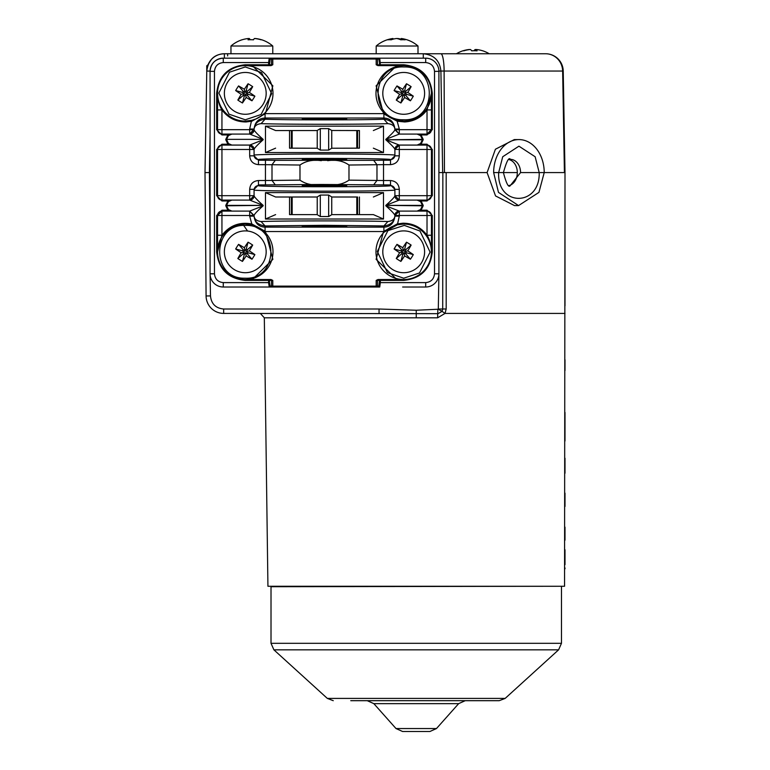 <?xml version="1.0" encoding="UTF-8"?>
<svg xmlns="http://www.w3.org/2000/svg" width="770" height="770" viewBox="0 0 770 770"><rect width="100%" height="100%" fill="white"/><g stroke="black" fill="none" stroke-linecap="round" stroke-linejoin="round"><path stroke-width="1.16" d="M404.664 121.073A27.73 27.73 0 0 1 384.509 113.373L384.134 113.007A27.73 27.73 0 0 1 403.701 65.642A27.73 27.73 0 0 1 431.431 93.372A27.73 27.73 0 0 1 403.701 121.092L394.259 119.437L384.538 113.402A27.73 27.73 0 0 0 402.989 121.082M403.028 119.764L403.701 119.773C437.341 121.429 438.024 66.172 404.375 66.971L403.701 66.961C370.062 65.306 369.379 120.563 403.028 119.764M403.701 278.211L387.416 272.59L377.3 251.492L387.907 230.634L404.317 225.398L419.987 231.019L430.103 252.108L419.496 272.965L403.701 278.211M245.264 66.961L261.55 72.582L271.675 93.68L261.059 114.528L245.264 119.773L228.979 114.153L218.863 93.055L229.479 72.207L245.264 66.961M217.544 235.245L221.943 235.245L217.544 251.8A27.73 27.73 0 0 1 252.156 224.946A27.73 27.73 0 0 0 245.977 224.08M245.948 225.408L245.264 225.398C211.625 223.743 210.951 279 244.591 278.201L245.264 278.211C278.913 279.856 279.587 224.599 245.948 225.408M403.701 121.092L397.368 120.361L397.166 121.217L404.693 121.958C414 121.4 421.44 117.396 427.023 109.927L431.431 93.372L431.431 129.678L427.023 129.678L427.023 134.076L399.303 134.076L399.303 129.678L394.904 129.678L399.303 134.076L385.828 139.36C391.728 134.095 394.75 130.871 394.894 129.668L399.245 134.076L394.904 129.042C394.009 121.968 390.342 118.301 383.893 118.031L383.893 113.95L397.166 121.217L399.303 129.033L394.904 129.042M376.183 280.405L379.494 280.405L378.878 286.132L376.183 286.132L376.183 280.405L377.945 279.529L380.361 279.529L380.361 280.405L379.494 280.405L380.361 279.529L403.701 279.529A27.73 27.73 0 0 0 431.431 251.8L431.431 235.245L427.023 235.235L427.023 215.494L431.431 215.494L431.431 251.8A27.73 27.73 0 0 1 403.701 279.529A27.73 27.73 0 0 1 384.134 232.155L397.253 224.83L403.701 224.07A27.73 27.73 0 0 1 431.431 251.8C431.152 245.033 429.689 239.508 427.023 235.235C420.978 227.246 412.941 223.233 402.922 223.204L397.166 223.955L383.508 231.539L265.458 231.539L264.842 232.155A27.73 27.73 0 0 1 245.264 279.529A27.73 27.73 0 0 1 217.544 251.8L217.544 215.494L221.943 215.494L221.943 211.095L249.672 211.095L249.672 215.494L254.071 215.494L254.071 216.129C254.966 223.194 258.633 226.861 265.072 227.14L265.072 231.221L251.8 223.955L249.672 216.129L254.071 216.129L249.73 211.095L263.138 205.811C257.238 211.076 254.216 214.301 254.071 215.494L249.672 211.095L254.071 215.494C254.119 218.95 256.468 220.961 261.107 221.539C284.756 220.682 364.21 220.682 387.859 221.539C392.507 220.961 394.846 218.95 394.894 215.494A4.399 4.399 0 0 1 395.145 214.06M271.021 279.529L268.605 279.529L271.021 279.529L272.782 280.405L272.782 286.132L376.183 286.132L376.183 287.008L379.745 287.008L269.231 287.008L268.605 282.609L223.262 282.609C217.958 282.051 215.023 279.115 214.464 273.802L214.464 71.36C215.023 66.056 217.958 63.121 223.262 62.562L268.605 62.562L268.605 64.757L269.471 64.757L268.605 65.642L268.605 64.757L245.264 64.757C228.016 66.576 218.478 76.115 216.659 93.372L217.544 93.372L217.544 109.927L221.943 109.927L221.943 129.678L217.544 129.678L217.544 93.372A27.73 27.73 0 0 1 245.264 65.642A27.73 27.73 0 0 1 264.842 113.007L260.058 116.819L255.986 118.936L251.617 120.361L245.264 121.092A27.73 27.73 0 0 1 217.544 93.372C217.814 100.139 219.286 105.654 221.943 109.927C227.987 117.925 236.024 121.939 246.044 121.958L251.8 121.217L265.458 113.633L383.508 113.633L384.134 113.007A27.73 27.73 0 0 1 375.972 93.372M350.764 700.69L499.229 700.69L505.159 698.409L558.596 649.832L273.899 649.832L327.337 698.409L505.159 698.409M436.475 728.555L396.011 728.555L402.585 731.5L429.901 731.5L436.475 728.555L458.65 703.645L373.835 703.645L367.261 700.69M227.564 82.255A20.905 20.905 0 0 1 256.381 75.662A20.905 20.905 0 0 1 262.974 104.479A20.905 20.905 0 0 1 234.157 111.073A20.905 20.905 0 0 1 227.564 82.255A20.905 20.905 0 0 1 256.381 75.662A20.905 20.905 0 0 1 262.974 104.479A20.905 20.905 0 0 1 234.157 111.073A20.905 20.905 0 0 1 227.564 82.255M253.474 98.522A31.204 15.602 -57.9 0 0 254.88 96.173A31.839 5.525 -147.9 0 0 249.355 92.429A31.839 5.525 -57.9 0 0 252.695 86.664A31.204 15.602 -147.9 0 0 248.075 83.757A31.839 5.525 122.1 0 0 244.331 89.282A31.839 5.525 -147.9 0 0 238.565 85.932A31.204 15.602 122.1 0 0 237.064 88.213A31.204 15.602 122.1 0 0 235.659 90.562A31.839 5.525 32.1 0 0 241.183 94.306A31.839 5.525 122.1 0 0 237.834 100.071A31.204 15.602 32.1 0 0 242.454 102.978A31.839 5.525 -57.9 0 0 246.198 97.453A31.839 5.525 32.1 0 0 251.973 100.803A31.204 15.602 -57.9 0 0 253.474 98.522M386.001 82.255A20.905 20.905 0 0 1 414.818 75.662A20.905 20.905 0 0 1 421.402 104.479A20.905 20.905 0 0 0 414.818 75.662A20.905 20.905 0 0 0 386.001 82.255A20.905 20.905 0 0 0 392.584 111.073A20.905 20.905 0 0 0 421.402 104.479A20.905 20.905 0 0 1 392.584 111.073A20.905 20.905 0 0 1 386.001 82.255M411.911 98.522A31.204 15.602 -57.9 0 0 413.307 96.173A31.839 5.525 -147.9 0 0 407.782 92.429A31.839 5.525 -57.9 0 0 411.132 86.664A31.204 15.602 -147.9 0 0 406.512 83.757A31.839 5.525 122.1 0 0 402.768 89.282A31.839 5.525 -147.9 0 0 396.993 85.932A31.204 15.602 122.1 0 0 395.491 88.213A31.204 15.602 122.1 0 0 394.096 90.562A31.839 5.525 32.1 0 0 399.62 94.306A31.839 5.525 122.1 0 0 396.271 100.071A31.204 15.602 32.1 0 0 400.891 102.978A31.839 5.525 -57.9 0 0 404.635 97.453A31.839 5.525 32.1 0 0 410.41 100.803A31.204 15.602 -57.9 0 0 411.911 98.522M386.001 240.683A20.905 20.905 0 0 1 414.818 234.099A20.905 20.905 0 0 1 421.402 262.917A20.905 20.905 0 0 1 392.584 269.51A20.905 20.905 0 0 1 386.001 240.683A20.905 20.905 0 0 1 414.818 234.099A20.905 20.905 0 0 1 421.402 262.917A20.905 20.905 0 0 1 392.584 269.51A20.905 20.905 0 0 1 386.001 240.683M411.911 256.949A31.204 15.602 -57.9 0 0 413.307 254.61A31.839 5.525 -147.9 0 0 407.782 250.866A31.839 5.525 -57.9 0 0 411.132 245.091A31.204 15.602 -147.9 0 0 406.512 242.194A31.839 5.525 122.1 0 0 402.768 247.719A31.839 5.525 -147.9 0 0 396.993 244.369A31.204 15.602 122.1 0 0 395.491 246.65A31.204 15.602 122.1 0 0 394.096 248.989A31.839 5.525 32.1 0 0 399.62 252.733A31.839 5.525 122.1 0 0 396.271 258.508A31.204 15.602 32.1 0 0 400.891 261.405A31.839 5.525 -57.9 0 0 404.635 255.881A31.839 5.525 32.1 0 0 410.41 259.23A31.204 15.602 -57.9 0 0 411.911 256.949M227.564 240.683A20.905 20.905 0 0 1 256.381 234.099A20.905 20.905 0 0 1 262.974 262.917A20.905 20.905 0 0 0 256.381 234.099A20.905 20.905 0 0 0 227.564 240.683A20.905 20.905 0 0 0 234.157 269.51A20.905 20.905 0 0 0 262.974 262.917A20.905 20.905 0 0 1 234.157 269.51A20.905 20.905 0 0 1 227.564 240.683M253.474 256.949A31.204 15.602 -57.9 0 0 254.88 254.61A31.839 5.525 -147.9 0 0 249.355 250.866A31.839 5.525 -57.9 0 0 252.695 245.091A31.204 15.602 -147.9 0 0 248.075 242.194A31.839 5.525 122.1 0 0 244.331 247.719A31.839 5.525 -147.9 0 0 238.565 244.369A31.204 15.602 122.1 0 0 237.064 246.65A31.204 15.602 122.1 0 0 235.659 248.989A31.839 5.525 32.1 0 0 241.183 252.733A31.839 5.525 122.1 0 0 237.834 258.508A31.204 15.602 32.1 0 0 242.454 261.405A31.839 5.525 -57.9 0 0 246.198 255.881A31.839 5.525 32.1 0 0 251.973 259.23A31.204 15.602 -57.9 0 0 253.474 256.949M302.264 118.724C300.887 118.224 348.088 118.224 346.712 118.724C348.088 119.225 300.887 119.225 302.264 118.724M302.264 159.554C302.264 160.054 346.712 160.054 346.712 159.554C346.712 159.044 302.264 159.044 302.264 159.554M302.264 185.618C300.887 185.118 348.088 185.118 346.712 185.618C348.088 186.119 300.887 186.119 302.264 185.618M346.712 226.447C348.088 226.948 300.887 226.948 302.264 226.447C300.887 225.947 348.088 225.947 346.712 226.447M264.466 113.373L265.072 113.95L265.072 118.031C258.633 118.301 254.966 121.968 254.071 129.042L249.672 129.033L251.597 120.361A27.73 27.73 0 0 1 245.264 121.092A27.73 27.73 0 0 0 251.597 120.361L251.617 120.361M418.004 53.736L418.004 46.017L376.193 46.017L376.193 53.756M393.114 39.174L392.95 38.5A31.839 24.881 73.8 0 0 392.257 38.596A31.839 24.881 73.8 0 0 387.801 39.828A31.204 16.449 54 0 1 389.408 39.732A31.204 16.449 54 0 1 391.122 39.828A31.839 24.881 -73.8 0 1 396.55 38.5A31.839 19.086 77.5 0 1 400.795 39.828A31.204 21.445 -46.5 0 1 405.126 39.828A31.839 19.086 -77.5 0 0 401.257 38.5A31.839 24.881 -73.8 0 1 401.94 38.596A31.945 31.945 0 0 1 418.004 46.017M242.309 39.732A31.204 3.099 59.8 0 0 242.242 39.732A31.204 3.099 59.8 0 0 242.127 39.751A31.204 3.099 59.8 0 0 241.992 39.828A31.839 31.146 33.1 0 1 248.585 38.5A31.839 3.6 79.9 0 0 248.056 39.828A31.204 26.844 11.2 0 1 253.474 39.828A31.839 3.6 -79.9 0 1 254.475 38.5A31.839 31.146 33.1 0 1 261.126 39.828A31.204 3.099 -59.8 0 1 261.492 39.732A31.204 3.099 -59.8 0 1 261.617 39.751A31.945 31.945 0 0 1 272.772 46.017L230.962 46.017L230.962 53.736M462.876 50.839A31.204 4.399 59.7 0 1 463.02 50.762A31.204 4.399 59.7 0 1 463.761 50.839A31.839 30.935 -42.7 0 1 470.383 49.501A31.839 5.101 79.9 0 1 471.702 50.839A31.204 26.661 -15.7 0 1 474.397 50.733A31.204 26.661 -15.7 0 1 477.082 50.839A31.839 5.101 -79.9 0 0 476.226 49.501A31.839 30.935 -42.7 0 1 482.771 50.839A31.204 4.399 -59.7 0 0 482.626 50.762A31.204 4.399 -59.7 0 0 482.444 50.733M469.44 49.607L469.411 49.501A31.839 30.935 42.7 0 0 463.194 50.733M518.557 205.59L514.504 205.59L495.534 195.927L487.092 172.586L495.408 149.236L514.322 139.582L518.932 139.582A33.004 25.285 -90 0 1 544.217 172.586L538.933 192.385L518.557 205.59L498.479 192.385L493.647 172.586A33.004 25.285 -90 0 1 518.932 139.582M509.105 185.551A13.206 10.116 90 0 0 517.325 172.586L503.416 172.586L517.325 172.586A13.206 10.116 90 0 0 509.278 159.66M520.559 172.586L510.144 185.782C508.469 187.716 506.227 183.318 503.416 172.586C506.583 161.228 508.922 156.82 510.443 159.38A13.206 10.116 -90 0 1 520.559 172.586L539.202 172.586C540.165 206.928 496.929 206.928 498.662 172.586L502.839 172.586M223.262 282.609L223.262 287.008L269.231 287.008L223.262 287.008A13.206 13.206 0 0 1 210.066 273.802L210.48 295.921C211.307 303.881 215.716 308.25 223.675 309.011L223.675 313.409L222.751 313.39M222.905 313.409L438.043 313.669L442.076 311.34L438.303 309.232L416.243 310.243L379.042 309.011L379.061 313.409M438.303 309.232L438.91 273.802A13.206 13.206 0 0 1 425.704 287.008L402.633 287.008M416.243 310.243L416.243 317.808L264.322 317.808L267.931 586.268L564.554 586.268L564.997 172.586L564.42 172.586L564.997 172.586L563.226 71.052L564.997 172.586L564.997 305.815M500.356 172.586L501.154 172.586M501.299 172.586L502.916 172.586M223.021 313.409L223.685 313.409A17.604 17.604 0 0 1 206.081 295.959L210.48 295.921M210.066 134.808L209.401 172.586L205.003 172.586L206.081 295.959M441.21 172.586L438.91 172.586L442.856 172.586L442.712 309.001L446.186 308.972L445.022 313.419L442.076 311.34L442.712 309.001L438.371 309.001M493.647 172.586L498.662 172.586L502.723 156.743L518.932 146.175L535.14 156.743L539.202 172.586L564.42 172.586L562.639 71.052A17.604 17.027 -90 0 0 545.622 53.756A17.604 17.604 0 0 1 563.226 71.052L444.117 71.052L444.444 172.586M262.994 313.438L262.454 313.448M441.682 172.586L446.013 172.586M564.997 313.419L445.022 313.419L437.63 317.808L437.832 309.53M564.997 359.763L564.997 370.562M564.997 412.441L564.997 440.998M564.997 458.237L564.997 473.232M564.997 493.137L564.997 506.468M564.997 527.132L564.997 540.203M564.997 549.751L564.997 564.641M564.997 567.923L564.997 568.799M487.092 172.586L446.186 172.586L446.186 308.972M211.307 59.56L208.054 64.757A31.945 31.945 0 0 0 206.764 65.816L206.764 71.735M210.066 71.109L210.066 71.36A13.206 13.206 0 0 1 223.262 58.164C215.369 58.895 210.97 63.217 210.066 71.109L206.774 71.052A17.604 17.604 0 0 1 224.378 53.756C214.195 54.189 208.333 59.954 206.774 71.052L205.003 172.586M425.704 62.562L425.704 58.164L379.745 58.164L425.704 58.164L423.298 58.164L423.288 53.756C433.905 54.814 439.776 60.58 440.902 71.052L444.117 71.052A17.604 3.244 -90 0 0 440.873 53.756L224.378 53.756L224.378 58.164L223.262 58.164L379.745 58.164A0.876 0.866 90 0 0 378.878 59.04L379.494 62.562L425.704 62.562C431.017 63.121 433.943 66.056 434.511 71.36L434.511 273.802C433.943 279.115 431.017 282.051 425.704 282.609L380.361 282.609L379.745 287.008A0.876 0.866 90 0 1 378.878 286.132M545.622 53.756L423.298 53.756M263.937 53.756L250.375 53.756M237.67 53.756L227.419 53.746M421.575 53.746L411.296 53.756M390.765 53.756L385.039 53.756M472.819 50.762A31.204 26.661 15.7 0 0 471.625 50.733M476.207 49.607A31.839 30.935 42.7 0 0 475.263 49.501A31.839 5.101 -79.9 0 0 474.012 50.733M476.226 49.501L475.966 50.762M475.263 49.501L475.08 50.743M250.211 39.732A31.839 3.6 79.9 0 0 249.268 38.5A31.839 31.146 -33.1 0 0 248.604 38.567M253.532 39.732A31.204 26.844 -11.2 0 0 251.867 39.751M261.434 39.732A31.839 31.146 -33.1 0 0 255.149 38.5L255.139 38.567M249.268 38.5L249.461 39.751M248.585 38.5L248.835 39.78M401.083 39.174A31.839 24.881 73.8 0 0 397.647 38.5A31.839 19.086 -77.5 0 0 397.099 38.596M401.257 38.5L400.929 39.819M207.669 65.816L206.764 65.816M399.303 211.095L394.894 215.494L399.264 211.095L427.023 211.095L399.293 211.095L399.303 215.494L394.904 215.494C394.519 221.606 390.852 225.09 383.893 225.937L387.859 221.539M395.27 213.733A4.399 4.399 0 0 1 396.059 212.51M396.319 212.26L397.484 211.481L396.319 212.26A4.399 4.399 0 0 1 397.339 211.558M253.802 131.189L254.071 129.668C254.216 130.871 257.238 134.095 263.138 139.36L249.73 134.076L221.943 134.076L221.943 134.952L227.91 134.952L231.866 134.076L221.943 134.076L221.943 129.678L249.672 129.678L249.672 134.076L254.071 129.687A4.399 4.399 0 0 1 253.831 131.112M253.705 131.439A4.399 4.399 0 0 1 252.906 132.652M252.656 132.912L251.482 133.682L252.656 132.912A4.399 4.399 0 0 1 251.636 133.614M254.071 189.333L249.672 189.333C250.192 183.982 253.128 181.046 258.47 180.526L272.003 180.45L275.285 184.848L258.47 184.925L254.071 189.333L254.071 195.686A4.399 4.399 0 0 1 249.672 200.094L254.071 195.686C254.187 196.841 257.209 200.065 263.138 205.369L226.553 205.811L228.449 209.584L231.866 211.095L221.943 211.095L217.544 215.494A4.399 4.399 0 0 1 221.943 211.095L221.943 210.21L216.659 215.494L216.659 251.8C218.478 269.048 228.016 278.586 245.264 280.405L268.605 280.405L268.605 279.529L269.471 280.405L268.605 280.405L268.605 282.609L269.471 282.609L269.471 280.405L271.483 280.405A0.876 0.866 -90 0 0 270.617 279.529M249.672 211.095L231.866 211.095L227.91 210.21L221.943 210.21M249.952 134.067L251.03 133.865M396.088 212.481L395.251 213.771M394.904 215.388L394.904 215.494C394.76 214.301 391.738 211.076 385.828 205.811L399.264 211.095L394.894 215.494L394.904 216.129L399.303 216.129L397.368 224.811A27.73 27.73 0 0 1 403.701 224.07A27.73 27.73 0 0 0 397.368 224.811L397.253 224.83M399.303 216.129L399.303 215.494L427.023 215.494L427.023 210.21L421.055 210.21L417.099 211.095L420.526 209.584L422.412 205.811L385.828 205.369C391.766 200.065 394.789 196.841 394.904 195.686L399.284 200.094L427.023 200.094L399.284 200.094L385.828 205.369L422.412 205.369L420.526 201.596L417.099 200.094L421.055 200.97L427.023 200.97L427.023 149.476L431.431 149.476L431.431 195.686L394.904 195.686L399.303 200.094A4.399 4.399 0 0 1 394.904 195.686L394.904 195.773M394.904 149.419L394.904 149.476A4.399 4.399 0 0 1 399.303 145.078L427.023 145.078L427.023 144.202L421.055 144.202L417.099 145.078L420.526 143.566L422.412 139.794L385.828 139.794L399.284 145.078L394.904 149.476C394.769 148.312 391.747 145.078 385.828 139.794L422.412 139.36L420.526 135.587L417.099 134.076L427.023 134.076L431.431 129.678A4.399 4.399 0 0 1 427.023 134.076L427.023 134.952L432.307 129.678L432.307 93.372C430.488 76.115 420.949 66.576 403.701 64.757L380.361 64.757L380.361 65.642L379.494 64.757L380.361 64.757L379.745 58.164M399.303 134.076L417.099 134.076L421.055 134.952L427.023 134.952M357.598 214.609L356.799 214.609L356.799 197.005L357.598 197.005L357.598 214.609L373.354 214.609L331.745 214.609M291.378 214.609L291.378 197.005L292.167 197.005L292.167 214.609L289.539 214.609L289.539 197.005L275.612 197.005L317.221 197.005M317.221 196.928L317.221 214.695L320.301 216.553L328.665 216.553L331.745 214.695L331.745 196.928L328.665 195.07L320.301 195.07L317.221 196.928M254.071 129.668C254.447 123.556 258.114 120.082 265.072 119.225C285.737 120.082 363.228 120.082 383.893 119.225C390.852 120.082 394.519 123.556 394.894 129.668C394.846 126.222 392.507 124.201 387.859 123.633C364.21 124.49 284.756 124.49 261.107 123.633C256.468 124.201 254.119 126.222 254.071 129.668L249.701 134.076L254.071 129.042M356.799 130.553L359.436 130.553L359.436 148.158L356.799 148.158L356.799 130.553M289.539 130.553L292.167 130.553L292.167 148.158L289.539 148.158L289.539 130.553L275.612 130.553L317.221 130.553L317.221 148.235L289.539 148.158M328.665 150.092L331.745 148.235L331.745 130.477L328.665 128.619L328.665 150.092L320.301 150.092L320.301 128.619L317.221 130.477M317.221 148.235L320.301 150.092M331.745 130.477L359.436 130.553M359.436 148.158L331.745 148.235M228.449 135.587L226.553 139.36L225.783 139.36L227.91 134.952L228.449 135.587L231.866 134.076L249.682 134.076M331.745 197.005L357.598 197.005M291.378 197.005L289.539 197.005M317.221 214.609L289.539 214.609M397.368 224.811L384.509 231.789L383.893 231.221L383.893 227.14C390.342 226.861 394.009 223.194 394.904 216.129L394.904 215.494M225.783 139.36L263.138 139.36L226.553 139.36L228.449 143.566L231.866 145.078L221.943 145.078L249.672 145.078A4.399 4.399 0 0 1 254.071 149.476L249.692 145.078L231.866 145.078L227.91 144.202L221.943 144.202L221.943 195.686L217.544 195.686L217.544 149.476L254.071 149.476L249.672 145.078L263.138 139.794C257.209 145.097 254.187 148.331 254.071 149.476L254.071 155.838L249.672 155.838L249.672 145.078M221.943 200.094A4.399 4.399 0 0 1 217.544 195.686A4.399 4.399 0 0 0 221.943 200.094L221.943 200.97L227.91 200.97L231.866 200.094L221.943 200.094L221.943 195.686L249.672 195.686L249.672 200.094L231.866 200.094L228.449 201.596L226.553 205.369L263.138 205.369L249.692 200.094L231.866 200.094M320.301 128.619L328.665 128.619M431.431 109.927L427.023 109.927L427.023 129.678L399.303 129.678L399.303 129.033M423.182 205.811L422.412 205.369L423.182 205.811L421.055 210.21L420.526 209.584M420.526 201.596L421.055 200.97L423.182 205.369M423.182 139.794L422.412 139.36L423.182 139.794L421.055 144.202L420.526 143.566M420.526 135.587L421.055 134.952L423.182 139.36M379.485 64.95L377.493 64.757A0.876 0.866 90 0 0 378.359 65.642L380.361 65.642L378.359 65.642M228.449 143.566L227.91 144.202L225.783 139.794M225.783 205.369L226.553 205.811L225.783 205.369L227.91 200.97L228.449 201.596M228.449 209.584L227.91 210.21L225.783 205.811M399.303 200.094L399.303 189.333C398.783 183.982 395.847 181.046 390.496 180.526L390.496 184.925L373.691 184.848L376.973 180.45L383.527 180.526L383.527 164.645L376.973 164.722L373.691 160.314L383.527 160.247L383.527 164.645L390.496 164.645L390.496 160.247L394.904 155.838L399.303 155.838C398.783 161.19 395.847 164.116 390.496 164.645M394.904 149.399L399.303 149.476L399.303 145.078L417.099 145.078M427.023 145.078A4.399 4.399 0 0 1 431.431 149.476A4.399 4.399 0 0 0 427.023 145.078L427.023 149.476L399.303 149.476L399.303 155.838M395.77 146.849L398.273 145.203M254.071 195.773L249.672 200.094M254.071 215.494C254.187 221.413 257.854 224.898 265.072 225.937L324.488 225.292L383.893 225.937L383.893 227.14L265.072 227.14L265.072 225.937L261.107 221.539M373.354 197.005L383.498 192.606L383.498 219.017L373.354 214.609M383.498 219.017L265.467 219.017L275.612 214.609M265.467 219.017L265.467 192.606L275.612 197.005M373.354 130.553L383.498 126.155L383.498 152.556L373.354 148.158M383.498 152.556L265.467 152.556L275.612 148.158M265.467 152.556L265.467 126.155L275.612 130.553M269.471 280.222L268.605 279.529L245.264 279.529A27.73 27.73 0 0 1 217.544 251.8A27.73 27.73 0 0 1 245.264 224.07L251.597 224.811L251.8 223.955C239.585 221.722 229.633 225.485 221.943 235.245L221.943 215.494L249.672 215.494L249.672 216.129M251.424 279.529L252.31 279.529L272.859 259.355L265.458 231.539L264.466 231.789L257.546 226.938L251.597 224.811L264.842 232.155M272.994 93.372A27.73 27.73 0 0 1 264.842 113.007L265.458 113.633L272.859 85.807L252.31 65.642L251.424 65.642M384.134 232.155L383.508 231.539L376.116 259.355L396.839 279.529M397.541 65.642L396.666 65.642L376.116 85.807L383.508 113.633L384.509 113.373M396.666 279.529L377.993 279.529M399.919 279.529L401.748 279.529M431.431 215.494A4.399 4.399 0 0 0 427.023 211.095A4.399 4.399 0 0 1 431.431 215.494L432.307 215.494L427.023 210.21M431.431 195.686A4.399 4.399 0 0 1 427.023 200.094A4.399 4.399 0 0 0 431.431 195.686L432.307 195.686L432.307 149.476L427.023 144.202M403.701 64.757L403.701 65.642L380.361 65.642L379.504 64.94M270.617 65.642L268.605 65.642L270.617 65.642A0.876 0.866 90 0 0 271.483 64.757L269.471 64.757L270.097 59.04A0.876 0.866 -90 0 0 269.231 58.164L272.782 58.164L272.782 64.757L271.021 65.642M245.264 64.757L245.264 65.642L268.605 65.642M377.945 65.642L376.183 64.757L376.183 59.04L378.878 59.04M217.544 129.678A4.399 4.399 0 0 0 221.943 134.076A4.399 4.399 0 0 1 217.544 129.678L216.659 129.678L221.943 134.952M217.544 149.476A4.399 4.399 0 0 1 221.943 145.078A4.399 4.399 0 0 0 217.544 149.476L216.659 149.476L216.659 195.686L221.943 200.97M258.47 180.526L258.47 185.618A4.399 4.399 180 0 0 254.071 190.017C254.947 190.825 298.77 191.201 324.488 191.172C350.215 191.201 394.028 190.825 394.904 190.017L394.904 189.333L399.303 189.333M394.904 189.333L390.496 184.925L390.496 185.618A4.399 4.399 0 0 1 394.904 190.017L394.904 195.686M254.071 155.838L258.47 160.247L258.47 164.645C253.128 164.126 250.192 161.19 249.672 155.838M394.904 149.476L394.904 155.145C394.019 154.337 350.206 153.962 324.488 154C298.76 153.962 254.947 154.337 254.071 155.145A4.399 4.399 0 0 0 258.47 159.544C259.221 159.669 249.913 158.572 324.488 158.399C398.966 158.572 389.774 159.669 390.496 159.544L390.496 160.247L383.527 160.247M394.904 155.838L394.904 155.145A4.399 4.399 180 0 1 390.496 159.544M269.231 287.008L269.231 287.008A0.876 0.866 -90 0 0 270.097 286.132L269.471 282.609M269.471 62.562L268.605 62.562L269.231 58.164L223.262 58.164L223.262 62.562M258.47 185.618C254.341 187.11 394.625 187.11 390.496 185.618M373.691 184.848L321.302 184.463C312.995 185.695 305.882 184.251 299.982 180.142L299.982 165.03L272.003 164.722L275.285 160.314L265.438 160.247L265.438 184.925M299.982 180.142L272.003 180.45L272.003 164.722L258.47 164.645M252.348 224.994A27.73 27.73 0 0 1 257.353 226.842A27.73 27.73 0 0 0 252.348 224.994M259.24 227.853A27.73 27.73 0 0 1 262.888 230.394A27.73 27.73 0 0 0 259.24 227.853M264.303 113.527A27.73 27.73 0 0 1 260.096 116.799A27.73 27.73 0 0 0 264.303 113.527M257.681 118.166A27.73 27.73 0 0 1 251.665 120.341A27.73 27.73 0 0 0 257.681 118.166M384.634 231.674A27.73 27.73 0 0 1 395.308 225.379A27.73 27.73 0 0 0 384.634 231.674M425.704 58.164A13.206 13.206 0 0 1 438.91 71.36L438.91 273.802L434.511 273.802M214.464 273.802L210.066 273.802L210.066 71.36L214.464 71.36M321.302 184.463L275.285 184.848M275.285 160.314L373.691 160.314M327.664 160.699C335.98 159.477 343.083 160.92 348.983 165.03L376.973 164.722L376.973 180.45L348.983 180.142C343.074 184.251 335.97 185.695 327.664 184.463M348.983 165.03L348.983 180.142M299.982 165.03C305.892 160.911 312.995 159.467 321.302 160.699M238.565 244.369L243.195 249.721L242.492 250.837L244.359 252.011L243.185 253.869L244.302 254.572L245.476 252.714L247.343 253.879L248.046 252.762L246.179 251.588L247.353 249.73L246.227 249.028L245.062 250.895L243.195 249.721M244.331 247.719L245.062 250.895M235.659 248.989L242.492 250.837M241.183 252.733L244.359 252.011M237.834 258.508L243.185 253.869M242.454 261.405L244.302 254.572M246.198 255.881L245.476 252.714M251.973 259.23L247.343 253.879M254.88 254.61L248.046 252.762M249.355 250.866L246.179 251.588M252.695 245.091L247.353 249.73M248.075 242.194L246.227 249.028M396.993 244.369L401.632 249.721L400.929 250.837L402.787 252.011L401.622 253.869L402.739 254.572L403.913 252.714L405.771 253.879L406.473 252.762L404.616 251.588L405.78 249.73L404.664 249.028L403.49 250.895L401.632 249.721M402.768 247.719L403.49 250.895M394.096 248.989L400.929 250.837M399.62 252.733L402.787 252.011M396.271 258.508L401.622 253.869M400.891 261.405L402.739 254.572M404.635 255.881L403.913 252.714M410.41 259.23L405.771 253.879M413.307 254.61L406.473 252.762M407.782 250.866L404.616 251.588M411.132 245.091L405.78 249.73M406.512 242.194L404.664 249.028M396.993 85.932L401.632 91.284L400.929 92.41L402.787 93.574L401.622 95.442L402.739 96.144L403.913 94.277L405.771 95.451L406.473 94.325L404.616 93.16L405.78 91.293L404.664 90.591L403.49 92.458L401.632 91.284M402.768 89.282L403.49 92.458M394.096 90.562L400.929 92.41M399.62 94.306L402.787 93.574M396.271 100.071L401.622 95.442M400.891 102.978L402.739 96.144M404.635 97.453L403.913 94.277M410.41 100.803L405.771 95.451M413.307 96.173L406.473 94.325M407.782 92.429L404.616 93.16M411.132 86.664L405.78 91.293M406.512 83.757L404.664 90.591M238.565 85.932L243.195 91.284L242.492 92.41L244.359 93.574L243.185 95.442L244.302 96.144L245.476 94.277L247.343 95.451L248.046 94.325L246.179 93.16L247.353 91.293L246.227 90.591L245.062 92.458L243.195 91.284M244.331 89.282L245.062 92.458M235.659 90.562L242.492 92.41M241.183 94.306L244.359 93.574M237.834 100.071L243.185 95.442M242.454 102.978L244.302 96.144M246.198 97.453L245.476 94.277M251.973 100.803L247.343 95.451M254.88 96.173L248.046 94.325M249.355 92.429L246.179 93.16M252.695 86.664L247.353 91.293M248.075 83.757L246.227 90.591M558.596 649.832L561.474 643.316L271.011 643.316L271.011 586.711L561.032 586.268M379.494 282.609L380.361 282.609L380.361 280.405L403.701 280.405L403.701 279.529A27.73 27.73 0 0 1 375.972 251.8M272.994 251.8A27.73 27.73 0 0 1 245.264 279.529L245.264 280.405M247.565 231.019L242.82 224.185M379.042 309.011L223.675 309.011M209.401 172.586L210.066 248.209M264.322 317.808L260.356 313.438M437.63 317.808L416.243 317.808M442.673 172.586L440.902 71.052L438.91 71.09M227.66 55.941L227.66 54.035M249.672 129.033L249.672 129.678L254.071 129.678M320.301 195.07L320.301 216.553M328.665 216.553L328.665 195.07M357.598 148.158L357.598 130.553M291.378 130.553L291.378 148.158M359.436 197.005L359.436 214.609M216.659 215.494L217.544 215.494A4.399 4.399 0 0 1 221.943 211.095M432.307 129.678L431.431 129.678A4.399 4.399 0 0 1 427.023 134.076M265.467 192.606L383.498 192.606M254.071 195.686L249.672 195.686L249.672 189.333M387.859 123.633L383.893 119.225L383.893 118.031L265.072 118.031L265.072 119.225L261.107 123.633M265.467 126.155L383.498 126.155M378.359 287.008A0.876 0.866 -90 0 1 377.493 286.132L377.493 280.405A0.876 0.866 -90 0 1 378.359 279.529M272.782 287.008L272.782 286.132L271.483 286.132L271.483 280.405L272.782 280.405M403.701 280.405C420.949 278.586 430.488 269.048 432.307 251.8L432.307 215.494M431.431 251.8L432.307 251.8M427.023 200.97L432.307 195.686M431.431 149.476L432.307 149.476M431.431 93.372L432.307 93.372M272.782 64.757L271.483 64.757L271.483 59.04L376.183 59.04L376.183 58.164M378.359 58.164A0.876 0.866 90 0 0 377.493 59.04L377.493 64.757L376.183 64.757M379.494 62.562L379.494 64.757M216.659 93.372L216.659 129.678M221.943 144.202L216.659 149.476M217.544 195.686L216.659 195.686M217.544 251.8L216.659 251.8M270.617 287.008A0.876 0.866 -90 0 0 271.483 286.132L270.097 286.132M270.097 59.04L271.483 59.04A0.876 0.866 90 0 0 270.617 58.164M383.527 184.925L383.527 180.526L390.496 180.526M265.438 160.247L258.47 160.247L258.47 159.544M425.704 282.609L425.704 287.008M434.511 71.36L438.91 71.36M242.127 39.751A31.945 31.945 0 0 0 230.962 46.017M463.02 50.762A31.945 31.945 0 0 0 456.418 53.756M561.474 643.316L561.474 586.711M396.011 728.555L373.835 703.645M458.65 703.645L465.224 700.69M327.337 698.409L333.256 700.69M271.011 643.316L273.899 649.832M259.538 53.736L262.705 53.727M234.985 53.736L228.411 53.736M420.988 53.736L413.538 53.746M389.668 53.736L386.049 53.727M489.219 53.756A31.945 31.945 0 0 0 482.626 50.762M272.772 46.017L272.772 53.756M392.257 38.596A31.945 31.945 0 0 0 376.193 46.017M250.009 134.067L251.03 133.855M395.135 148.071L394.991 148.591M263.302 114.432L261.405 115.914M260.058 116.819L257.709 118.147M255.986 118.936L252.926 120.014M396.444 120.13L394.259 119.437"/></g></svg>
